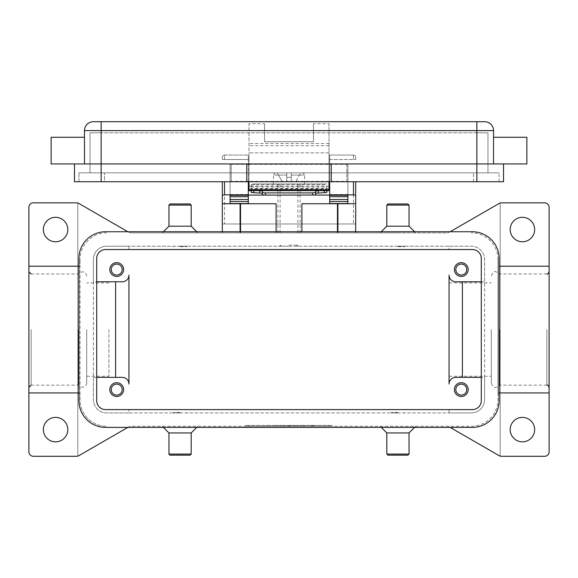 <?xml version="1.0" encoding="UTF-8"?>
<svg xmlns="http://www.w3.org/2000/svg" width="578" height="578" viewBox="0 0 578 578"><rect width="100%" height="100%" fill="white"/><g stroke="black" fill="none" stroke-linecap="round" stroke-linejoin="round"><path stroke-width="0.43" stroke-dasharray="2.89 2.17" d="M491.3 329.568L491.3 382.925L491.3 329.568M78.406 329.568L78.406 385.15L78.406 329.568M289 246.206L280.106 246.206L289 246.206M289 245.094L297.894 245.094L289 245.094M289 183.963L304.563 183.963L289 183.963M289 177.287L291.225 177.287L291.225 175.069L291.225 177.287L286.775 177.287L291.225 177.287L291.225 181.738L291.225 172.844L291.225 181.738L295.669 181.738L291.225 181.738L291.225 177.287L286.775 177.287L286.775 181.738L286.775 172.844L277.194 172.844L286.775 172.844L286.775 181.738L282.331 181.738L277.194 172.844L282.331 181.738L286.775 181.738L286.775 175.069L286.775 177.287L289 177.287M251.206 192.402L251.206 186.188L323.68 186.181L323.68 183.963L326.794 183.963L326.794 192.402M323.68 186.181L251.206 186.188L251.206 183.963L254.32 183.963L254.32 186.181M329.012 123.678L329.012 190.632L248.988 190.632L248.988 123.678L264.543 123.678L264.543 141.718L313.457 141.718L313.457 123.678L329.012 123.678L329.012 181.738L329.012 152.838L329.012 163.95L346.8 163.95L346.8 164.362L329.012 164.362L329.012 163.95L526.869 163.95L526.869 137.275M355.694 181.738L355.694 223.975L353.469 223.975L353.469 181.738M224.531 181.738L224.531 223.975L222.306 223.975L222.306 181.738M222.306 203.745L276.103 203.745L276.103 232.869L222.306 232.869L355.694 232.869L276.103 232.869L276.103 231.756M355.694 203.745L301.897 203.745L301.897 231.756M466.757 389.594A5.469 5.469 0 0 0 461.287 384.124A5.469 5.469 0 0 0 455.818 389.594A5.469 5.469 0 0 0 461.287 395.063A5.469 5.469 0 0 0 466.757 389.594M454.395 389.594A6.893 6.893 0 0 0 461.287 396.486A6.893 6.893 0 0 0 468.18 389.594A6.893 6.893 0 0 0 461.287 382.701A6.893 6.893 0 0 0 454.395 389.594M122.182 269.55A5.469 5.469 0 0 0 116.713 264.081A5.469 5.469 0 0 0 111.243 269.55A5.469 5.469 0 0 0 116.713 275.02A5.469 5.469 0 0 0 122.182 269.55M109.82 269.55A6.893 6.893 0 0 0 116.713 276.443A6.893 6.893 0 0 0 123.605 269.55A6.893 6.893 0 0 0 116.713 262.658A6.893 6.893 0 0 0 109.82 269.55M466.757 269.55A5.469 5.469 0 0 0 461.287 264.081A5.469 5.469 0 0 0 455.818 269.55A5.469 5.469 0 0 0 461.287 275.02A5.469 5.469 0 0 0 466.757 269.55M454.395 269.55A6.893 6.893 0 0 0 461.287 276.443A6.893 6.893 0 0 0 468.18 269.55A6.893 6.893 0 0 0 461.287 262.658A6.893 6.893 0 0 0 454.395 269.55M122.182 389.594A5.469 5.469 0 0 0 116.713 384.124A5.469 5.469 0 0 0 111.243 389.594A5.469 5.469 0 0 0 116.713 395.063A5.469 5.469 0 0 0 122.182 389.594M109.82 389.594A6.893 6.893 0 0 0 116.713 396.486A6.893 6.893 0 0 0 123.605 389.594A6.893 6.893 0 0 0 116.713 382.701A6.893 6.893 0 0 0 109.82 389.594M231.2 163.95L248.988 163.95L248.988 152.838L248.988 181.738L248.988 163.95L248.988 164.362L231.2 164.362L231.2 163.95L231.2 181.738L231.2 181.326L346.8 181.326L346.8 163.95M231.2 181.738L248.988 181.738L248.988 164.362L329.012 164.362L329.012 181.738L346.8 181.738L346.8 181.326L346.8 181.738M493.525 163.95L476.85 163.95L503.525 163.95L493.525 163.95L493.525 130.606A8.894 8.894 0 0 0 484.631 121.712L101.15 121.712L101.15 130.606L84.475 130.606A8.894 8.894 0 0 1 87.083 124.321A8.894 8.894 0 0 0 84.475 130.606L84.475 163.95L51.131 163.95L51.131 137.275M84.475 150.612L84.475 137.275L84.475 150.612M248.988 163.95L101.15 163.95L248.988 163.95L248.988 123.678M409.043 205.082L386.812 205.082M407.938 203.969L387.925 203.969M409.043 226.2L386.812 226.2M397.931 232.869L447.018 232.869A4.443 4.443 0 0 0 449.243 232.269A4.443 4.443 0 0 1 447.018 232.869L130.982 232.869A4.443 4.443 0 0 1 128.757 232.269A4.443 4.443 0 0 0 130.982 232.869L397.931 232.869M397.931 246.647L404.6 246.647L397.931 246.647M397.931 246.206L404.6 246.206L397.931 246.206M409.043 454.062L386.812 454.062M407.938 455.175L387.925 455.175M409.043 432.944L386.812 432.944M499.081 392.932L497.969 392.932L497.969 259.544L497.969 399.6A26.675 26.675 0 0 1 471.294 426.275L130.982 426.275A4.443 4.443 0 0 0 128.757 426.867A4.443 4.443 0 0 1 130.982 426.275L447.018 426.275A4.443 4.443 0 0 1 449.243 426.867A4.443 4.443 0 0 0 447.018 426.275L471.294 426.275A26.675 26.675 0 0 0 497.969 399.6L497.969 392.932L549.1 392.932M397.931 412.49L391.263 412.49L397.931 412.49M397.931 412.938L391.263 412.938L397.931 412.938M168.957 205.082L191.188 205.082M170.062 203.969L190.075 203.969M168.957 226.2L191.188 226.2M180.069 246.647L186.737 246.647L180.069 246.647M180.069 246.206L186.737 246.206L180.069 246.206M168.957 454.062L191.188 454.062M170.062 455.175L190.075 455.175M168.957 432.944L191.188 432.944M180.069 412.49L173.4 412.49L180.069 412.49M180.069 412.938L173.4 412.938L180.069 412.938M499.594 329.568L499.594 385.15L499.594 329.568M449.063 329.568L449.063 376.256L449.063 329.568M86.7 329.568L86.7 382.925L86.7 329.568M108.931 329.568L108.931 376.256L108.931 329.568M549.1 329.568L549.1 271.768L549.1 329.568M28.9 329.568L28.9 271.768L28.9 329.568M450.139 427.388L499.161 455.688A4.443 4.443 0 0 0 500.194 456.121A4.443 4.443 0 0 0 500.23 456.136A4.443 4.443 0 0 0 501.386 456.288L544.657 456.288A4.443 4.443 0 0 0 549.1 451.837L549.1 207.3A4.443 4.443 0 0 0 544.657 202.856L501.386 202.856A4.443 4.443 0 0 0 499.161 203.449L450.139 231.756M127.861 231.756L78.839 203.449A4.443 4.443 0 0 0 77.806 203.015L77.806 456.121L77.806 203.015A4.443 4.443 0 0 0 76.614 202.856L33.343 202.856A4.443 4.443 0 0 0 28.9 207.3L28.9 451.837A4.443 4.443 0 0 0 33.343 456.288L76.614 456.288A4.443 4.443 0 0 0 77.77 456.136A4.443 4.443 0 0 0 77.806 456.121A4.443 4.443 0 0 0 78.839 455.688L127.861 427.388M67.807 229.531A12.225 12.225 0 0 0 55.575 217.306A12.225 12.225 0 0 0 43.35 229.531A12.225 12.225 0 0 0 55.575 241.763A12.225 12.225 0 0 0 67.807 229.531M534.65 429.613A12.225 12.225 0 0 0 522.425 417.381A12.225 12.225 0 0 0 510.193 429.613A12.225 12.225 0 0 0 522.425 441.838A12.225 12.225 0 0 0 534.65 429.613M67.807 429.613A12.225 12.225 0 0 0 55.575 417.381A12.225 12.225 0 0 0 43.35 429.613A12.225 12.225 0 0 0 55.575 441.838A12.225 12.225 0 0 0 67.807 429.613M534.65 229.531A12.225 12.225 0 0 0 522.425 217.306A12.225 12.225 0 0 0 510.193 229.531A12.225 12.225 0 0 0 522.425 241.763A12.225 12.225 0 0 0 534.65 229.531M500.194 456.121L500.194 203.015L500.194 456.121M289 426.275L245.65 426.275L332.35 426.275L248.988 426.275L297.338 426.275L289 426.275L289 425.386L297.338 425.386L280.662 425.386L332.35 425.386L245.65 425.386L329.012 425.386L289 425.386L289 426.275M28.9 392.932L80.031 392.932L80.031 399.6A26.675 26.675 0 0 0 106.706 426.275A26.675 26.675 0 0 1 80.031 399.6L80.031 259.544L80.031 266.212L28.9 266.212M78.919 266.212L80.031 266.212L80.031 392.932L78.919 392.932M122.269 377.369L93.369 377.369L93.369 399.6A13.337 13.337 0 0 0 106.706 412.938L128.937 412.938L128.937 409.6L128.937 412.938L449.063 412.938L449.063 409.6L449.063 412.938L471.294 412.938L106.706 412.938A13.337 13.337 0 0 1 93.369 399.6L93.369 259.544A13.337 13.337 0 0 1 106.706 246.206L471.294 246.206A13.337 13.337 0 0 1 484.631 259.544L484.631 399.6A13.337 13.337 0 0 1 471.294 412.938A13.337 13.337 0 0 0 484.631 399.6L484.631 377.369L455.731 377.369A6.669 6.669 0 0 0 449.063 384.038L449.063 275.106M455.731 281.775L484.631 281.775L484.631 259.544A13.337 13.337 0 0 0 471.294 246.206L449.063 246.206L449.063 249.537L449.063 246.206L128.937 246.206L128.937 249.537L128.937 246.206L106.706 246.206A13.337 13.337 0 0 0 93.369 259.544L93.369 281.775L122.269 281.775A6.669 6.669 0 0 0 128.937 275.106L128.937 384.038M106.706 232.869A26.675 26.675 0 0 0 80.031 259.544A26.675 26.675 0 0 1 106.706 232.869M497.969 259.544A26.675 26.675 0 0 0 471.294 232.869A26.675 26.675 0 0 1 497.969 259.544M549.1 266.212L499.081 266.212M96.707 377.369L93.369 377.369L93.369 281.775L96.707 281.775M481.293 281.775L484.631 281.775L484.631 377.369L481.293 377.369M93.369 121.712A8.894 8.894 0 0 0 87.083 124.321A8.894 8.894 0 0 1 93.369 121.712L101.15 121.712M84.475 163.95L329.012 163.95M104.488 172.844L499.081 172.844L78.919 172.844L104.488 172.844L104.488 181.738L473.512 181.738L78.919 181.738L78.919 172.844L78.919 181.738L104.488 181.738L104.488 172.844M499.081 181.738L499.081 172.844L499.081 181.738L473.512 181.738L499.081 181.738M476.85 172.844L101.15 172.844L487.962 172.844L476.85 172.844L476.85 132.832L487.962 132.832L487.962 172.844L487.962 132.832L101.15 132.832L476.85 132.832L476.85 172.844M90.038 172.844L101.15 172.844L90.038 172.844L90.038 132.832L101.15 132.832L90.038 132.832L90.038 172.844M246.763 163.95L246.763 181.738M74.475 163.95L74.475 181.738L503.525 181.738L503.525 163.95M331.237 163.95L331.237 181.738M264.543 123.678L264.543 141.718L313.457 141.718L313.457 123.678M251.206 190.632L251.206 188.854L326.794 188.854L326.794 190.632M329.012 152.838L248.988 152.838L329.012 152.838M326.794 188.854L326.794 183.963L251.206 183.963L251.206 188.854M300.806 172.844L291.225 172.844L300.806 172.844L295.669 181.738L300.806 172.844M286.775 172.844L275.663 172.844L286.775 172.844L286.775 175.069L286.775 172.844M291.225 175.069L291.225 172.844L291.225 175.069L304.563 175.069L291.225 175.069M291.225 181.738L286.775 181.738L291.225 181.738M291.225 172.844L302.337 172.844L291.225 172.844M300.668 426.275L314.013 426.275L300.668 426.275L300.668 425.386L314.013 425.386L300.668 425.386L300.668 426.275M266.993 426.275L270.323 426.275L266.993 426.275L266.993 425.386L270.323 425.386L266.993 425.386L266.993 426.275M273.661 426.275L290.669 426.275L273.661 426.275L273.661 425.386L290.669 425.386L273.661 425.386L273.661 426.275M105.593 231.756L472.407 231.756A26.675 26.675 0 0 1 499.081 258.431L499.081 400.713A26.675 26.675 0 0 1 472.407 427.388L105.593 427.388A26.675 26.675 0 0 1 78.919 400.713L78.919 258.431A26.675 26.675 0 0 1 105.593 231.756M472.407 249.537L105.593 249.537A8.894 8.894 0 0 0 96.707 258.431L96.707 400.713A8.894 8.894 0 0 0 105.593 409.6L472.407 409.6A8.894 8.894 0 0 0 481.293 400.713L481.293 258.431A8.894 8.894 0 0 0 472.407 249.537M284 426.275L284 425.386L284 426.275M280.662 426.275L280.662 425.386L280.662 426.275M297.338 426.275L297.338 425.386L297.338 426.275M294 426.275L294 425.386L294 426.275M276.992 426.275L276.992 425.386L276.992 426.275M245.65 426.275L245.65 425.386M332.35 426.275L332.35 425.386M248.988 426.275L248.988 425.386M329.012 426.275L329.012 425.386M270.323 426.275L270.323 425.386L270.323 426.275M304.006 426.275L304.006 425.386L304.006 426.275M355.694 231.756L355.694 232.869M222.306 232.869L222.306 231.756M222.306 223.975L355.694 223.975M355.694 157.281L355.694 159.506L355.694 157.281A2.225 2.225 0 0 0 355.044 155.713A2.225 2.225 0 0 1 355.694 157.281A2.225 2.225 0 0 0 355.044 155.713A2.225 2.225 0 0 1 355.694 157.281M240.094 232.869L240.094 231.756M337.906 231.756L337.906 232.869M222.306 157.281L222.306 159.506L222.306 157.281A2.225 2.225 0 0 1 224.531 155.063A2.225 2.225 0 0 0 222.306 157.281A2.225 2.225 0 0 1 222.956 155.713A2.225 2.225 0 0 0 222.306 157.281M224.531 223.975L353.469 223.975M248.316 181.738L248.316 159.506L248.316 186.181L329.684 186.181L329.684 159.506L329.684 181.738M353.469 155.063L329.684 155.063L329.684 159.506L329.684 155.063L353.469 155.063A2.225 2.225 0 0 1 355.044 155.713A2.225 2.225 0 0 0 353.469 155.063L353.469 159.506L355.694 159.506L353.469 159.506L353.469 155.063A2.225 2.225 0 0 1 355.044 155.713M248.316 159.506L248.316 155.063L248.316 159.506L222.306 159.506L224.531 159.506L224.531 155.063L248.316 155.063L224.531 155.063L224.531 159.506L248.316 159.506M329.684 186.181L329.684 203.543M347.913 199.526L347.913 203.745M314.071 195.075L263.929 195.075M248.316 203.543L248.316 186.181M230.087 203.745L230.087 199.526M230.087 196.73L230.087 163.95L230.087 196.73M347.913 196.686L347.913 163.95L347.913 196.686M329.684 163.95L347.913 163.95L329.684 163.95M230.087 163.95L248.316 163.95L230.087 163.95M347.913 195.075L329.684 195.075M248.316 195.075L230.087 195.075M346.8 164.362L346.8 181.326M231.2 181.326L231.2 164.362M323.68 183.963L254.32 183.963M251.206 186.188L248.988 186.181M329.012 186.181L326.794 186.181M262.325 194.779L262.325 193.182M315.675 193.182L315.675 194.779M289 232.869L277.888 232.869L289 232.869M484.631 121.712A8.894 8.894 0 0 1 493.525 130.606L476.85 130.606L476.85 121.712M476.85 181.738L476.85 130.606L329.012 130.606M313.457 130.606L264.543 130.606M546.875 329.568L546.875 385.15L546.875 329.568M31.125 329.568L31.125 385.15L31.125 329.568M248.988 130.606L101.15 130.606L101.15 181.738M473.512 181.738L473.512 172.844L473.512 181.738M101.15 132.832L101.15 172.844L101.15 132.832M329.012 143.539L248.988 143.539M329.012 145.699L248.988 145.699M329.012 188.406L248.988 188.406M251.206 184.758L326.794 184.758M286.775 175.069L273.437 175.069L286.775 175.069M283.682 426.275L283.682 425.386M294.318 426.275L294.318 425.386M289.831 426.275L289.831 425.386M288.169 426.275L288.169 425.386M274.492 426.275L274.492 425.386M303.168 426.275L303.168 425.386L303.168 426.275M313.175 426.275L313.175 425.386L313.175 426.275M311.506 426.275L311.506 425.386L311.506 426.275M312.344 426.275L312.344 425.386L312.344 426.275M240.535 231.756L240.535 232.869M337.465 232.869L337.465 231.756M329.684 159.506L353.469 159.506L329.684 159.506M329.684 194.504L347.913 194.504M230.087 194.504L248.316 194.504M251.206 186.969L326.794 186.969M546.875 385.15L499.594 385.15C500.057 385.526 498.778 386.27 495.743 387.368C494.125 388.069 492.644 386.588 491.3 382.925M31.125 273.994L78.406 273.994L82.257 271.768C84.944 272.043 86.425 273.524 86.7 276.219M31.125 385.15L78.406 385.15L82.257 387.368C84.944 387.101 86.425 385.613 86.7 382.925M546.875 273.994L499.594 273.994C500.057 273.618 498.778 272.874 495.743 271.768C494.125 271.075 492.644 272.556 491.3 276.219M296.781 246.206L297.894 245.094L297.894 246.206M304.563 183.963L304.563 175.069C304.953 174.412 304.209 173.675 302.337 172.844M280.106 246.206L280.106 245.094L281.219 246.206M414.607 231.756L415.712 232.869M404.6 246.647L404.6 246.206M380.143 426.275L381.256 427.388M391.263 412.49L391.263 412.938M197.857 232.869L196.744 231.756M186.737 246.647L186.737 246.206M163.393 427.388L162.288 426.275M173.4 412.49L173.4 412.938M449.063 376.256L491.3 376.256M108.931 282.888L86.7 282.888M86.7 376.256L108.931 376.256M449.063 282.888L491.3 282.888M186.737 412.49L186.737 412.938M196.744 427.388L197.857 426.275M173.4 246.206L173.4 246.647M163.393 231.756L162.288 232.869M404.6 412.938L404.6 412.49M414.607 427.388L415.712 426.275M391.263 246.647L391.263 246.206M381.256 231.756L380.143 232.869M273.437 183.963L273.437 175.069C273.047 174.412 273.791 173.675 275.663 172.844M290.669 426.275L290.669 425.386M314.013 426.275L314.013 425.386M277.888 232.869L277.888 183.963M297.894 232.869L297.894 183.963M280.106 232.869L280.106 183.963M300.112 232.869L300.112 183.963"/><path stroke-width="0.87" d="M318.659 190.632L315.675 190.971L315.675 193.182L326.064 192.619L326.794 192.402L326.794 190.632M265.432 195.118L265.432 192.907L262.325 192.568L262.325 194.779L265.432 195.118L314.764 195.017L315.675 194.779L315.675 192.568L312.568 192.907L312.568 195.118M251.206 190.632L251.206 192.402L251.936 192.619L262.325 193.182L262.325 190.971L259.341 190.632M329.684 181.738L329.684 194.851L353.469 194.851L355.694 195.277L355.694 181.738M222.306 181.738L222.306 195.277L224.531 194.851L248.316 194.851L248.316 181.738M468.18 389.594A6.893 6.893 0 0 1 461.287 396.486A6.893 6.893 0 0 1 454.395 389.594A6.893 6.893 0 0 1 461.287 382.701A6.893 6.893 0 0 1 468.18 389.594M455.818 389.594A5.469 5.469 0 0 0 461.287 395.063A5.469 5.469 0 0 0 466.757 389.594A5.469 5.469 0 0 0 461.287 384.124A5.469 5.469 0 0 0 455.818 389.594M123.605 269.55A6.893 6.893 0 0 1 116.713 276.443A6.893 6.893 0 0 1 109.82 269.55A6.893 6.893 0 0 1 116.713 262.658A6.893 6.893 0 0 1 123.605 269.55M111.243 269.55A5.469 5.469 0 0 0 116.713 275.02A5.469 5.469 0 0 0 122.182 269.55A5.469 5.469 0 0 0 116.713 264.081A5.469 5.469 0 0 0 111.243 269.55M468.18 269.55A6.893 6.893 0 0 1 461.287 276.443A6.893 6.893 0 0 1 454.395 269.55A6.893 6.893 0 0 1 461.287 262.658A6.893 6.893 0 0 1 468.18 269.55M455.818 269.55A5.469 5.469 0 0 0 461.287 275.02A5.469 5.469 0 0 0 466.757 269.55A5.469 5.469 0 0 0 461.287 264.081A5.469 5.469 0 0 0 455.818 269.55M123.605 389.594A6.893 6.893 0 0 1 116.713 396.486A6.893 6.893 0 0 1 109.82 389.594A6.893 6.893 0 0 1 116.713 382.701A6.893 6.893 0 0 1 123.605 389.594M111.243 389.594A5.469 5.469 0 0 0 116.713 395.063A5.469 5.469 0 0 0 122.182 389.594A5.469 5.469 0 0 0 116.713 384.124A5.469 5.469 0 0 0 111.243 389.594M84.475 137.275L51.131 137.275L51.131 163.95L526.869 163.95L526.869 137.275L493.525 137.275M493.525 163.95L493.525 130.606A8.894 8.894 0 0 0 484.631 121.712L93.369 121.712A8.894 8.894 0 0 0 84.475 130.606L84.475 163.95M397.931 205.082L409.043 205.082L407.938 203.969L387.925 203.969L386.812 205.082L397.931 205.082M381.256 231.756L386.812 226.2L409.043 226.2L409.043 205.082M381.256 427.388L386.812 432.944L386.812 454.062L409.043 454.062L409.043 432.944L414.607 427.388M386.812 454.062L387.925 455.175L407.938 455.175L409.043 454.062M386.812 432.944L409.043 432.944M196.744 231.756L191.188 226.2L191.188 205.082L168.957 205.082L168.957 226.2L163.393 231.756M191.188 205.082L190.075 203.969L170.062 203.969L168.957 205.082M191.188 226.2L168.957 226.2M180.069 454.062L168.957 454.062L170.062 455.175L190.075 455.175L191.188 454.062L180.069 454.062M196.744 427.388L191.188 432.944L168.957 432.944L168.957 454.062M450.139 231.756L499.161 203.449A4.443 4.443 0 0 1 501.386 202.856L544.657 202.856A4.443 4.443 0 0 1 549.1 207.3L549.1 451.837A4.443 4.443 0 0 1 544.657 456.288L501.386 456.288A4.443 4.443 0 0 1 499.161 455.688L450.139 427.388M127.861 427.388L78.839 455.688A4.443 4.443 0 0 1 76.614 456.288L33.343 456.288A4.443 4.443 0 0 1 28.9 451.837L28.9 266.212L78.919 266.212M28.9 266.212L28.9 207.3A4.443 4.443 0 0 1 33.343 202.856L76.614 202.856A4.443 4.443 0 0 1 78.839 203.449L127.861 231.756M43.35 229.531A12.225 12.225 0 0 1 55.575 217.306A12.225 12.225 0 0 1 67.807 229.531A12.225 12.225 0 0 1 55.575 241.763A12.225 12.225 0 0 1 43.35 229.531M510.193 429.613A12.225 12.225 0 0 1 522.425 417.381A12.225 12.225 0 0 1 534.65 429.613A12.225 12.225 0 0 1 522.425 441.838A12.225 12.225 0 0 1 510.193 429.613M43.35 429.613A12.225 12.225 0 0 1 55.575 417.381A12.225 12.225 0 0 1 67.807 429.613A12.225 12.225 0 0 1 55.575 441.838A12.225 12.225 0 0 1 43.35 429.613M510.193 229.531A12.225 12.225 0 0 1 522.425 217.306A12.225 12.225 0 0 1 534.65 229.531A12.225 12.225 0 0 1 522.425 241.763A12.225 12.225 0 0 1 510.193 229.531M78.919 392.932L28.9 392.932M549.1 392.932L499.081 392.932M481.293 377.369L455.731 377.369A6.669 6.669 0 0 0 449.063 384.038L449.063 275.106A6.669 6.669 0 0 0 455.731 281.775L481.293 281.775M96.707 281.775L122.269 281.775A6.669 6.669 0 0 0 128.937 275.106L128.937 384.038A6.669 6.669 0 0 0 122.269 377.369L96.707 377.369M549.1 266.212L499.081 266.212M115.6 281.775L115.6 377.369M128.937 384.038A6.669 6.669 0 0 0 122.269 377.369M462.4 281.775L462.4 377.369M449.063 275.106A6.669 6.669 0 0 0 455.731 281.775M74.475 163.95L74.475 181.738L503.525 181.738L503.525 163.95M331.237 163.95L331.237 181.738M246.763 163.95L246.763 181.738M248.988 181.738L248.988 190.632L329.012 190.632L329.012 181.738M262.325 190.971L262.325 192.568M265.432 192.907L312.568 192.907M315.675 192.568L315.675 190.971M472.407 231.756A26.675 26.675 0 0 1 499.081 258.431L499.081 400.713A26.675 26.675 0 0 1 472.407 427.388L105.593 427.388A26.675 26.675 0 0 1 78.919 400.713L78.919 258.431A26.675 26.675 0 0 1 105.593 231.756L472.407 231.756M472.407 249.537A8.894 8.894 0 0 1 481.293 258.431L481.293 400.713A8.894 8.894 0 0 1 472.407 409.6L105.593 409.6A8.894 8.894 0 0 1 96.707 400.713L96.707 258.431A8.894 8.894 0 0 1 105.593 249.537L472.407 249.537M301.897 231.756L301.897 203.745L355.694 203.745L355.694 231.756M222.306 231.756L222.306 203.745L276.103 203.745L276.103 231.756M355.694 203.745L355.694 195.277M240.094 231.756L240.094 203.745M337.906 203.745L337.906 231.756M222.306 195.277L222.306 203.745M230.087 203.745L230.087 195.277L248.316 195.277L248.316 194.851M329.684 194.851L329.684 195.277L347.913 195.277L347.913 203.745M347.913 203.543L329.684 203.543L329.684 196.686L347.913 196.73L347.913 195.277M347.913 196.686L329.684 196.686L329.684 195.277M329.684 195.075L314.071 195.075M263.929 195.075L248.316 195.075M230.087 203.543L248.316 203.543L248.316 196.686L230.087 196.73L230.087 199.526L248.316 199.526M248.316 195.277L248.316 196.686L230.087 196.73M230.087 196.686L230.087 195.277M347.913 196.73L347.913 199.526L329.684 199.526M248.988 186.181L248.316 186.181M329.684 186.181L329.012 186.181M93.369 121.712A8.894 8.894 0 0 0 87.083 124.321M490.917 124.321A8.894 8.894 0 0 0 484.631 121.712M101.15 121.712L101.15 130.606L476.85 130.606L476.85 121.712M476.85 181.738L476.85 130.606L493.525 130.606M84.475 130.606L101.15 130.606L101.15 181.738M329.012 189.743L248.988 189.743M324.222 190.632L324.222 192.734M240.535 203.745L240.535 231.756M337.465 231.756L337.465 203.745M224.531 194.851L224.531 181.738M353.469 181.738L353.469 194.851M329.684 201.512L347.913 201.512M230.087 201.512L248.316 201.512M253.778 192.734L253.778 190.632M259.753 190.639L259.753 192.85M318.247 192.85L318.247 190.639M409.043 226.2L414.607 231.756M168.957 432.944L163.393 427.388M546.875 273.994C547.518 274.391 548.255 273.654 549.1 271.768M31.125 273.994L28.9 271.768M31.125 385.15L28.9 387.368M546.875 385.15C547.518 384.746 548.255 385.49 549.1 387.368M191.188 432.944L191.188 454.062M386.812 226.2L386.812 205.082"/></g></svg>
